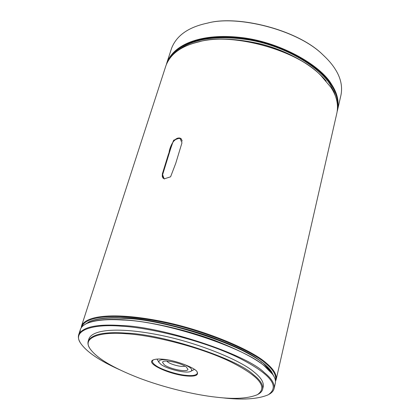 <?xml version="1.0" encoding="UTF-8"?>
<svg xmlns="http://www.w3.org/2000/svg" width="420" height="420" viewBox="0 0 420 420"><rect width="100%" height="100%" fill="white"/><g stroke="black" fill="none" stroke-linecap="round" stroke-linejoin="round"><path stroke-width="0.63" d="M181.393 138.962C176.111 134.857 169.995 144.837 168.987 152.948L162.32 174.662L162.283 176.547L163.139 178.274M163.401 178.316L162.577 176.662L162.677 174.521L171.859 144.701C172.856 140.196 178.579 136.889 181.451 139.251M182.196 141.104L181.435 139.23C178.889 137.613 176.148 138.296 173.213 141.267L168.74 154.156L162.519 174.363L162.598 177.125L163.259 178.18L164.462 178.952M337.575 109.961L340.972 95.072C342.668 86.378 340.715 77.695 335.118 69.022C332.272 64.465 328.272 59.803 323.122 55.03C297.743 29.594 236.927 14.868 207.391 23.142C188.438 27.132 176.484 35.548 171.538 48.384L166.829 62.911C174.237 43.15 203.364 33.395 239.495 37.343C278.507 41.171 320.197 64.617 331.538 84.32C337.218 92.888 339.234 101.435 337.575 109.961L337.207 111.379M324.76 56.569L322.87 54.784C297.617 29.479 237.127 14.831 207.732 23.063L205.17 23.625M166.415 64.334L166.829 62.911M168.084 60.858C177.623 42.305 206.136 33.894 241.972 38.278C280.271 42.751 319.945 65.599 331.065 84.709C336.074 92.258 338.237 99.865 337.554 107.541M191.441 43.953C209.37 37.406 232.796 37.485 261.718 44.184C289.863 51.476 314.853 66.916 326.151 81.055M336.331 98.852L334.068 91.728L330.283 84.777C319.835 67.295 285.794 46.237 249.874 40.031C214.384 34.508 188.953 39.17 173.581 54.023M184.443 364.45L189.499 367.211C191.951 368.97 192.365 370.346 190.754 371.348C186.905 373.879 167.659 369.301 161.222 364.607L159.096 362.628C158.135 360.061 161.123 359.163 168.053 359.935M186.233 366.912C180.632 362.675 162.823 359.026 162.514 362.344L164.383 364.896C170.147 369.096 187.525 372.656 187.966 369.358L186.233 366.912M276.155 379.57L336.924 112.828C338.572 104.333 336.546 95.812 330.85 87.271L320.88 75.511C295.459 48.589 229.01 32.34 198.828 41.879C181.335 45.974 170.368 53.918 165.921 65.709L81.538 325.957C86.252 314.8 116.713 312.827 157.484 320.549C201.464 328.613 251.281 349.361 266.291 363.08C273.667 369.164 276.959 374.661 276.155 379.57L275.478 381.376M81.191 327.857L81.538 325.957M162.335 173.943L168.284 154.66L173.686 140.196L179.891 137.97L181.965 142.826L175.765 163.275L170.588 176.815L164.178 178.868L162.335 173.943M81.659 327.212C85.134 315.693 115.558 313.383 156.151 320.954C200.104 328.823 250.667 349.713 265.75 363.51C273.483 369.873 276.701 375.559 275.405 380.578M198.828 41.879L199.19 41.79C229.231 32.293 295.318 48.452 320.618 75.243L322.366 76.965M261.833 362.418C242.167 343.413 157.048 316.822 120.104 317.846M126.514 333.774C153.562 335.255 202.865 347.923 231.651 362.324C259.445 376.488 268.012 387.282 257.35 394.7C248.189 398.501 234.591 399.341 216.557 397.21C195.122 394.957 163.632 387.544 137.933 377.596C112.429 367.579 96.427 357.908 89.933 348.579C82.267 337.785 99.377 331.385 126.514 333.774M186.38 375.953C195.017 376.703 198.629 375.396 197.206 372.026C195.72 367.852 174.667 359.919 162.614 359.205C158.445 358.822 155.311 359.053 153.211 359.903C144.89 363.29 169.549 374.498 186.38 375.953M80.026 332.315L80.357 329.59C81.197 327.028 83.512 324.917 87.308 323.264C95.45 320.082 107.237 319 122.666 320.024C163.905 320.812 247.517 348.653 265.382 366.959L272.58 374.304C274.969 377.591 275.877 380.588 275.305 383.297L274.113 388.537C273.572 390.826 271.892 392.758 269.073 394.328M272.927 374.798L272.228 373.774C265.519 363.988 246.377 352.879 214.793 340.442C183.293 328.718 146.15 321.043 123.081 319.751C107.73 318.738 95.996 319.82 87.885 322.991L86.746 323.516M274.113 388.537C274.88 383.764 271.546 378.389 264.107 372.409C246.141 354.302 162.278 326.477 120.992 325.495C96.684 323.925 82.588 326.996 78.698 334.703C77.994 337.008 78.451 339.528 80.062 342.263M119.574 369.7C99.519 360.685 86.52 351.844 80.582 343.171C72.03 331.055 90.783 323.647 121.123 326.156C151.447 327.642 207.228 341.911 239.626 358.255C270.774 374.304 280.282 386.5 268.149 394.842C257.691 399.194 242.293 400.166 221.949 397.756M84.688 324.613L89.497 321.589C97.545 318.439 109.142 317.357 124.289 318.344C164.84 319.069 246.881 346.411 264.49 364.507L271.562 371.742L274.134 376.798M271.903 372.23L271.21 371.212C264.563 361.531 245.737 350.574 214.725 338.352C183.808 326.828 147.373 319.316 124.698 318.077C109.63 317.1 98.086 318.176 90.069 321.31L88.945 321.836M197.132 371.915L197.358 373.343C196.271 375.312 192.575 375.984 186.27 375.359C177.298 374.756 160.918 369.479 155.799 365.521C153.326 363.856 152.192 362.334 152.402 360.959L153.332 359.851M88.216 341.119L89.008 338.625C93.067 328.955 120.409 327.548 156.529 334.478C195.541 341.717 240.151 359.924 253.969 371.957C260.857 377.396 263.949 382.284 263.245 386.626L262.652 389.172C263.345 384.867 260.243 380.011 253.339 374.598C236.864 358.612 163.054 334.236 126.389 333.113C104.444 331.58 91.718 334.246 88.216 341.119C87.612 343.135 88.022 345.345 89.45 347.744M262.652 389.172C262.175 391.172 260.689 392.858 258.2 394.223M89.008 338.625L88.751 339.917M166.777 361.084L167.885 362.093C171.491 364.786 182.527 367.453 184.952 366.093M207.391 23.142L207.732 23.063M156.996 359.095L159.096 362.628M190.754 371.348L194.366 369.39M320.618 75.243L320.88 75.511M87.308 323.264L87.885 322.991M89.497 321.589L90.069 321.31M272.228 373.774L272.58 374.304M271.21 371.212L271.562 371.742M78.698 334.703L80.357 329.59"/></g></svg>
